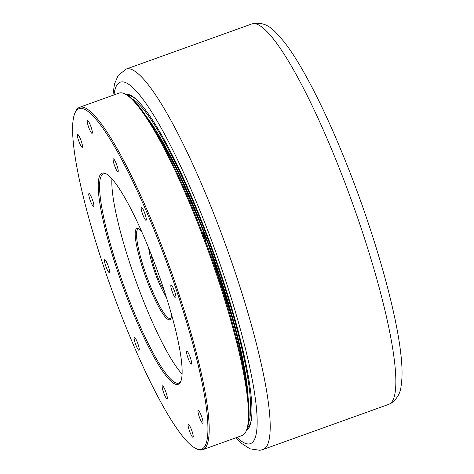 <?xml version="1.0" encoding="UTF-8"?>
<svg xmlns="http://www.w3.org/2000/svg" width="474" height="474" viewBox="0 0 474 474"><rect width="100%" height="100%" fill="white"/><g stroke="black" fill="none" stroke-linecap="round" stroke-linejoin="round"><path stroke-width="0.71" d="M201.942 231.673A5.054 0.853 70.2 0 1 204.223 235.596A5.054 0.853 70.2 0 1 205.479 240.999M239.056 349.119A5.054 0.853 70.2 0 1 239.139 349.462M90.504 201.16A6.873 1.155 -109.8 0 0 93.639 206.48A6.873 1.155 -109.8 0 0 92.122 198.861A6.873 1.155 -109.8 0 0 88.993 193.54A6.873 1.155 -109.8 0 0 90.504 201.16M163.945 393.479A6.873 1.155 -109.8 0 0 167.079 398.8A6.873 1.155 -109.8 0 0 165.562 391.18A6.873 1.155 -109.8 0 0 162.434 385.86A6.873 1.155 -109.8 0 0 163.945 393.479M188.302 358.788A6.873 1.155 -109.8 0 0 191.431 364.109A6.873 1.155 -109.8 0 0 189.914 356.489A6.873 1.155 -109.8 0 0 186.786 351.175A6.873 1.155 -109.8 0 0 188.302 358.788M114.862 166.469A6.873 1.155 -109.8 0 0 117.99 171.789A6.873 1.155 -109.8 0 0 116.474 164.17A6.873 1.155 -109.8 0 0 113.345 158.849A6.873 1.155 -109.8 0 0 114.862 166.469M135.878 344.959A6.873 1.155 -109.8 0 0 139.012 350.28A6.873 1.155 -109.8 0 0 137.496 342.661A6.873 1.155 -109.8 0 0 134.367 337.34A6.873 1.155 -109.8 0 0 135.878 344.959M106.217 267.283A6.873 1.155 -109.8 0 0 109.352 272.603A6.873 1.155 -109.8 0 0 107.835 264.984A6.873 1.155 -109.8 0 0 104.701 259.663A6.873 1.155 -109.8 0 0 106.217 267.283M199.673 417.914A6.873 1.155 -109.8 0 0 202.801 423.235A6.873 1.155 -109.8 0 0 201.284 415.615A6.873 1.155 -109.8 0 0 198.156 410.3A6.873 1.155 -109.8 0 0 199.673 417.914M189.837 431.927A6.873 1.155 -109.8 0 0 192.965 437.247A6.873 1.155 -109.8 0 0 191.449 429.628A6.873 1.155 -109.8 0 0 188.32 424.307A6.873 1.155 -109.8 0 0 189.837 431.927M142.929 214.995A6.873 1.155 -109.8 0 0 146.057 220.309A6.873 1.155 -109.8 0 0 144.54 212.69A6.873 1.155 -109.8 0 0 141.412 207.375A6.873 1.155 -109.8 0 0 142.929 214.995M172.589 292.671A6.873 1.155 -109.8 0 0 175.718 297.986A6.873 1.155 -109.8 0 0 174.207 290.366A6.873 1.155 -109.8 0 0 171.073 285.052A6.873 1.155 -109.8 0 0 172.589 292.671M79.134 142.034A6.873 1.155 -109.8 0 0 82.269 147.355A6.873 1.155 -109.8 0 0 80.752 139.735A6.873 1.155 -109.8 0 0 77.623 134.415A6.873 1.155 -109.8 0 0 79.134 142.034M88.97 128.027A6.873 1.155 -109.8 0 0 92.104 133.342A6.873 1.155 -109.8 0 0 90.587 125.723A6.873 1.155 -109.8 0 0 87.459 120.408A6.873 1.155 -109.8 0 0 88.97 128.027M166.048 296.321A29.311 4.936 70.2 0 1 156.461 276.662A29.311 4.936 70.2 0 1 149.014 248.886M166.593 298.051A47.507 7.999 70.2 0 1 165.005 294.763M171.067 317.912A47.507 7.999 70.2 0 1 170.332 318.487A47.507 7.999 70.2 0 1 148.694 281.728A47.507 7.999 70.2 0 1 138.218 229.066A47.507 7.999 70.2 0 1 139.149 229.037M171.452 314.422A48.514 8.165 70.2 0 1 170.812 318.629A48.514 8.165 70.2 0 1 147.639 282.231A48.514 8.165 70.2 0 1 138.491 228.652A48.514 8.165 70.2 0 1 141.667 231.49M182.046 373.998A111.183 18.717 70.2 0 1 140.274 292.719A111.183 18.717 70.2 0 1 111.935 178.781M180.884 381.108A111.183 18.717 70.2 0 1 178.734 383.128A111.183 18.717 70.2 0 1 128.087 297.097A111.183 18.717 70.2 0 1 103.569 173.851A111.183 18.717 70.2 0 1 106.52 174.035M153.392 260.048A112.196 18.883 70.2 0 1 180.612 381.777A112.196 18.883 70.2 0 1 127.026 297.601A112.196 18.883 70.2 0 1 105.88 173.697A112.196 18.883 70.2 0 1 153.392 260.048M118.95 309.107A180.926 30.454 70.2 0 1 75.058 112.806A180.926 30.454 70.2 0 1 161.468 248.542A180.926 30.454 70.2 0 1 195.572 448.357A180.926 30.454 70.2 0 1 118.95 309.107M75.058 112.806L75.633 111.544A181.939 30.626 70.2 0 1 79.65 107.26A181.939 30.626 70.2 0 1 162.529 248.038A181.939 30.626 70.2 0 1 202.647 449.719A181.939 30.626 70.2 0 1 196.823 448.973L195.572 448.357M79.65 107.26L119.033 93.117A181.939 30.626 70.2 0 1 124.858 93.864A181.939 30.626 70.2 0 1 201.912 233.895A181.939 30.626 70.2 0 1 246.047 431.293A181.939 30.626 70.2 0 1 242.03 435.57L202.647 449.719M124.858 93.864L126.108 94.474A180.926 30.454 70.2 0 1 202.73 233.723A180.926 30.454 70.2 0 1 246.622 430.025L246.047 431.293M156.035 132.003A165.764 27.901 70.2 0 1 204.697 234.914A165.764 27.901 70.2 0 1 245.828 382.032M203.038 237.284A5.054 0.853 70.2 0 1 201.977 233.878M149.197 250.752A47.507 7.999 70.2 0 1 148.332 247.209M164.14 290.378A23.404 3.94 70.2 0 1 151.319 254.686M132.027 98.758A175.131 29.477 70.2 0 1 205.799 233.35A175.131 29.477 70.2 0 1 248.465 422.95M127.986 95.552A176.885 29.773 70.2 0 1 136.631 99.712M125.758 94.302A178.633 30.069 70.2 0 1 135.914 99.054A178.633 30.069 70.2 0 1 206.208 232.764A178.633 30.069 70.2 0 1 251.273 420.254A178.633 30.069 70.2 0 1 246.462 430.374M251.41 419.289A176.885 29.773 70.2 0 1 247.387 427.998M146.893 117.226A168.797 28.41 70.2 0 1 205.052 234.411A168.797 28.41 70.2 0 1 248.18 399.244M113.985 94.93A192.047 32.327 70.2 0 1 207.784 230.518A192.047 32.327 70.2 0 1 236.976 437.389M112.919 95.315L114.441 84.135L118.168 75.443L126.268 69.038A202.155 34.027 70.2 0 1 218.348 225.458A202.155 34.027 70.2 0 1 262.928 449.548L388.579 404.417A202.155 34.027 70.2 0 0 344 180.327A202.155 34.027 70.2 0 0 251.919 23.913C267.62 20.631 274.944 31.402 283.831 41.481C289.946 49.266 296.481 59.268 303.425 71.479C319.66 100.227 335.936 135.872 352.259 178.414C377.008 242.99 396.317 312.473 400.838 354.072C402.367 367.154 402.444 377.861 401.069 386.191C400.435 392.999 397.2 398.634 391.364 403.096L388.579 404.417M147.876 118.713L175.273 165.533L205.041 234.458L235.199 327.297L244.217 367.083L247.997 397.479M126.268 69.038L251.919 23.913M235.916 437.769L241.941 443.64L249.982 448.813L259.912 450.3L262.928 449.548"/></g></svg>
